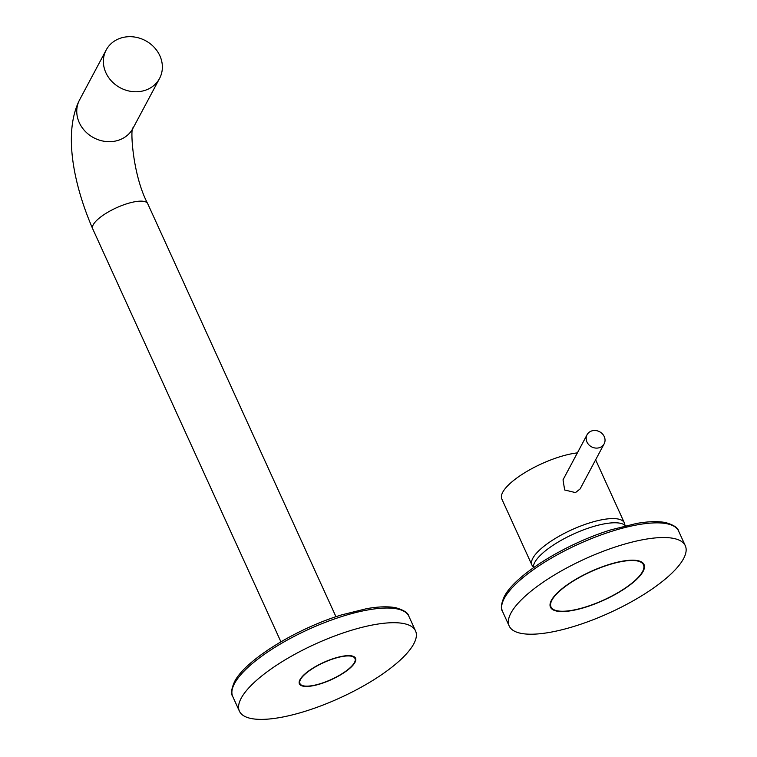 <?xml version="1.0" encoding="UTF-8"?>
<svg xmlns="http://www.w3.org/2000/svg" width="757" height="757" viewBox="0 0 757 757"><rect width="100%" height="100%" fill="white"/><g stroke="black" fill="none" stroke-linecap="round" stroke-linejoin="round"><path stroke-width="1.14" d="M683.571 558.619A96.773 29.618 -24.5 0 1 592.665 619.926A96.773 29.618 -24.5 0 1 509.187 626.001A96.773 29.618 -24.5 0 1 510.918 613.123A96.773 29.618 -24.5 0 1 601.834 551.815A96.773 29.618 -24.5 0 1 685.303 545.74A96.773 29.618 -24.5 0 1 683.571 558.619M643.109 571.393A51.41 15.736 155.5 0 0 644.027 564.552A51.41 15.736 155.5 0 0 599.686 567.778A51.41 15.736 155.5 0 0 551.389 600.348A51.41 15.736 155.5 0 0 550.462 607.19A51.41 15.736 155.5 0 0 594.813 603.963A51.41 15.736 155.5 0 0 643.109 571.393M413.805 643.791A96.773 29.618 -24.5 0 1 322.889 705.098A96.773 29.618 -24.5 0 1 239.411 711.173A96.773 29.618 -24.5 0 1 241.152 698.295A96.773 29.618 -24.5 0 1 332.058 636.987A96.773 29.618 -24.5 0 1 415.536 630.912A96.773 29.618 -24.5 0 1 413.805 643.791M354.995 662.356A30.848 9.444 155.5 0 0 355.544 658.249A30.848 9.444 155.5 0 0 328.935 660.189A30.848 9.444 155.5 0 0 299.961 679.729A30.848 9.444 155.5 0 0 299.403 683.836A30.848 9.444 155.5 0 0 326.012 681.896A30.848 9.444 155.5 0 0 354.995 662.356M586.069 606.83A50.804 15.547 155.5 0 0 643.478 564.807A50.804 15.547 155.5 0 0 608.42 564.911A50.804 15.547 155.5 0 0 551.011 606.944A50.804 15.547 155.5 0 0 586.069 606.83M625.443 525.803A50.804 15.547 155.5 0 0 591.236 527.184A50.804 15.547 155.5 0 0 533.411 567.741M533.373 566.889A50.804 15.547 -24.5 0 1 531.916 565.025A50.804 15.547 -24.5 0 1 532.824 558.259A50.804 15.547 -24.5 0 1 580.553 526.077A50.804 15.547 -24.5 0 1 624.374 522.888A50.804 15.547 -24.5 0 1 624.818 525.216M531.916 565.025L501.825 499.005A50.804 15.547 -24.5 0 1 502.733 492.239A50.804 15.547 -24.5 0 1 577.392 452.885M587.063 434.745L563.028 479.824L564.656 489.978L575.471 492.599L580.108 488.937L604.143 443.848A9.68 8.554 -151.9 0 1 599.421 447.68A9.68 8.554 -151.9 0 1 588.851 444.785A9.68 8.554 -151.9 0 1 587.063 434.745A9.68 8.554 -151.9 0 1 591.785 430.913A9.68 8.554 -151.9 0 1 602.354 433.818A9.68 8.554 -151.9 0 1 604.143 443.848M144.805 90.424A30.242 26.732 -151.9 0 1 111.762 81.359A30.242 26.732 -151.9 0 1 106.188 50A30.242 26.732 -151.9 0 1 120.931 38.03A30.242 26.732 -151.9 0 1 153.974 47.095A30.242 26.732 -151.9 0 1 159.557 78.454A30.242 26.732 -151.9 0 1 144.805 90.424M334.13 658.562A30.242 9.254 155.5 0 0 299.952 683.58A30.242 9.254 155.5 0 0 320.826 683.524A30.242 9.254 155.5 0 0 354.995 658.505A30.242 9.254 155.5 0 0 334.13 658.562M502.497 611.334A96.773 29.618 -24.5 0 1 504.238 598.456A96.773 29.618 -24.5 0 1 595.144 537.148A96.773 29.618 -24.5 0 1 678.622 531.073C677.96 527.752 673.626 524.923 665.621 522.585C658.079 521.09 648.352 521.384 636.438 523.484L611.249 529.758C565.886 543.592 514.921 575.046 504.257 596.639C501.125 603.802 500.538 608.704 502.497 611.334L509.187 626.001M232.73 696.506A96.773 29.618 -24.5 0 1 234.462 683.628A96.773 29.618 -24.5 0 1 325.378 622.311A96.773 29.618 -24.5 0 1 408.846 616.236C408.184 612.924 403.85 610.095 395.854 607.757C388.303 606.262 378.576 606.556 366.672 608.656L341.473 614.93C296.11 628.764 245.154 660.218 234.481 681.802C231.349 688.974 230.762 693.876 232.73 696.506L239.411 711.173M159.557 78.454L132.939 128.368A30.242 26.732 -151.9 0 1 118.196 140.338A30.242 26.732 -151.9 0 1 85.153 131.273A30.242 26.732 -151.9 0 1 79.57 99.905L106.188 50M133.118 127.99C130.09 125.69 132.059 174.328 147.729 203.699A30.242 9.254 155.5 0 0 126.864 203.765A30.242 9.254 155.5 0 0 92.695 228.784C73.306 184.083 63.172 132.144 79.57 99.905M685.303 545.74L678.622 531.073M415.536 630.912L408.846 616.236M642.485 562.612L643.478 564.807M550.017 604.748L551.011 606.944M624.374 522.888L595.636 459.811M92.695 228.784L280.913 641.804M299.185 681.887L299.952 683.58M147.729 203.699L335.957 616.718M354.219 656.811L354.995 658.505"/></g></svg>
